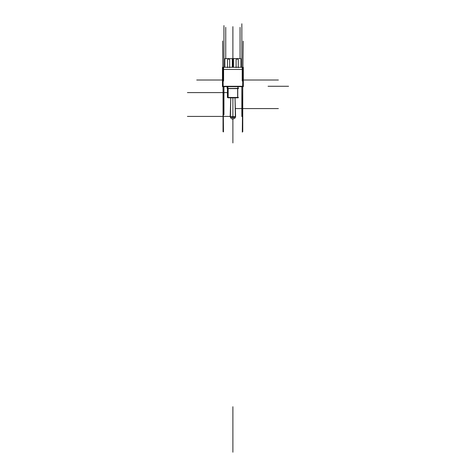 <?xml version="1.0" encoding="UTF-8"?>
<svg xmlns="http://www.w3.org/2000/svg" width="476" height="476" viewBox="0 0 476 476"><rect width="100%" height="100%" fill="white"/><g stroke="black" fill="none" stroke-linecap="round" stroke-linejoin="round"><path stroke-width="0.71" d="M237.643 97.467L228.153 97.467L237.643 97.467L237.286 97.824L237.643 97.467L237.286 97.824L237.643 97.467L237.286 97.824L237.643 97.467L228.153 97.467L228.51 97.824M228.153 88.607L237.911 88.34L228.153 88.607M230.426 116.674L230.765 97.925L230.205 116.84A2.701 0.583 0 0 0 230.2 116.87A2.701 0.583 0 0 0 232.895 117.459A2.701 0.583 0 0 0 235.596 116.87A2.701 0.583 0 0 0 235.59 116.84L235.59 116.793A2.695 0.583 0 0 0 235.596 116.763L235.031 97.925L235.59 116.804M235.596 116.87L235.031 97.925L235.37 116.674M235.299 116.709L230.497 116.709M224.88 58.655L232.324 58.655L224.88 58.602L224.88 67.289M232.324 58.655L232.324 67.289M227.528 67.628L227.528 59.922M229.67 60.178A1.077 1.077 0 0 0 228.599 58.994A1.077 1.077 0 0 0 227.534 60.178M229.676 59.922L229.676 67.628M233.472 58.655L240.915 58.655L233.472 58.602L233.472 67.289M240.915 58.655L240.915 67.289M236.12 67.628L236.12 59.922M238.262 60.178A1.077 1.077 0 0 0 237.197 58.994A1.077 1.077 0 0 0 236.126 60.178M238.268 59.922L238.268 67.628M237.179 97.812A0.357 0.357 0 0 0 237.625 97.36M228.617 97.812A0.357 0.357 0 0 1 228.171 97.36M228.153 88.429L228.153 97.645M237.643 88.429L237.643 97.645M228.046 88.447L228.046 97.645L237.75 97.645L237.75 88.447M227.79 88.233L228.046 88.601M238.006 88.233L237.75 88.601M228.26 88.584L227.909 88.233M237.536 88.584L237.887 88.233M237.911 86.346L237.911 88.447M227.772 86.656L227.772 88.447L238.024 88.447L238.024 86.656M227.885 86.346L227.885 88.447M243.141 86.459L222.655 86.459M243.075 67.289L242.641 86.65M242.1 67.663L243.212 67.663M222.47 86.656L243.325 86.656L243.325 67.289L222.47 67.289L222.47 86.656M222.584 67.663L223.696 67.663M223.155 86.65L222.97 67.289M242.207 67.402L242.207 80.991M223.214 69.448L242.581 69.448M223.589 67.402L223.589 80.991M229.408 97.824L236.388 97.824M228.337 97.824L237.459 97.824M228.087 97.645A0.357 0.315 90 0 0 228.456 97.812L237.34 97.812A0.357 0.315 90 0 0 237.708 97.645M230.2 116.87L230.765 97.925L230.2 116.763A2.695 0.583 0 0 0 230.205 116.804M235.578 116.453A2.683 0.47 180 0 1 232.895 116.9A2.683 0.47 180 0 1 230.217 116.453M222.875 67.663L223.048 86.281L242.748 86.281L242.921 67.663L242.748 86.281L223.048 86.281L222.875 67.663L223.048 86.281L242.748 86.281L242.921 67.663M232.895 97.925L232.895 142.937L232.895 97.925M238.339 97.36A0.357 0.357 0 0 1 237.893 97.812A0.357 0.357 0 0 0 238.339 97.36A0.357 0.357 0 0 1 237.893 97.812A0.357 0.357 0 0 0 238.339 97.36M232.895 67.289L232.895 26.662L232.895 67.289M227.439 97.645L227.439 88.429L227.439 97.645M238.607 88.233L238.25 88.584L238.607 88.233M227.171 88.447L227.171 86.656L227.171 88.447M268.077 86.281L288.575 86.281M242.748 86.656L242.748 131.751L242.748 86.656M242.742 86.656L242.308 132.114M232.895 452.2L232.895 406.73L232.895 452.2M222.869 67.289L222.619 40.984M223.048 86.656L223.048 131.751L223.048 86.656M222.655 86.281L243.141 86.281L222.655 86.281M242.927 67.289L243.176 41.18M223.054 86.656L223.482 131.917M232.895 119.107L232.895 131.977L232.895 119.107M228.046 92.594L187.425 92.594M230.313 116.424L187.425 116.424L230.313 116.424M222.47 80.016L196.737 80.016M241.85 86.656L241.85 116.531M241.85 67.289L241.85 23.8M243.325 80.016L278.371 80.016M223.946 86.656L223.946 114.746M223.946 67.289L223.946 25.591M225.737 58.602L225.737 27.382L225.737 58.602M240.059 58.602L240.059 27.382L240.059 58.602M235.352 108.582L278.371 108.582M230.277 117.019L231.241 118.542L232.342 119.054L234.632 118.476L235.519 117.019L234.632 118.476L232.342 119.054L231.241 118.542L230.277 117.019M228.01 88.607L237.786 88.607"/></g></svg>

